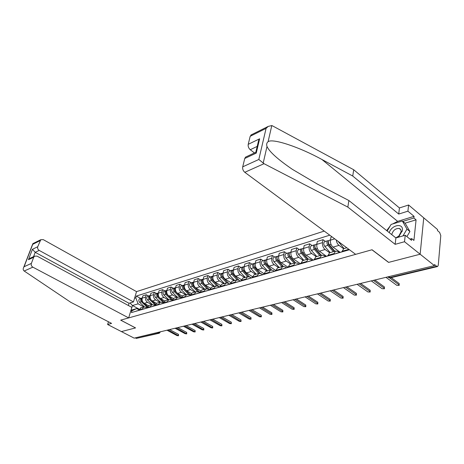 <?xml version="1.0" encoding="UTF-8"?>
<svg xmlns="http://www.w3.org/2000/svg" width="464" height="464" viewBox="0 0 464 464"><rect width="100%" height="100%" fill="white"/><g stroke="black" fill="none" stroke-linecap="round" stroke-linejoin="round"><path stroke-width="0.7" d="M324.232 231.089L136.538 291.624L43.285 239.639L40.78 239.702L37.735 246.72C37.329 248.252 37.81 249.481 39.196 250.415L35.206 252.317L32.451 249.296L37.735 246.72M392.538 223.996L397.648 221.363L414.074 216.346L407.914 211.172L408.604 205.001L423.742 217.836L420.146 254.22L388.658 262.375L372.047 249.754L355.656 254.342L244.795 172.301C243.09 170.804 242.394 168.977 242.713 166.831L258.819 159.471L264.033 163.693L347.843 207.106L395.148 244.337L404.515 241.727L420.146 254.22L423.742 217.836L437.581 229.57L437.488 230.596L439.605 232.383L440.788 235.584L438.271 265.263L437.604 266.522L436.694 266.29L434.519 264.55L434.42 265.628L134.166 338.134L121.406 331.58L135.569 327.909L120.721 320.131L371.942 249.783L388.554 262.398L420.146 254.22L434.42 265.628M159.152 333.233L136.341 338.401L158.439 333.1L159.599 331.992M135.297 337.862L136.341 338.401M344.305 248.489L343.783 248.64L342.177 251.239L348.377 249.446L348.458 249.017M348.377 249.446L348.278 250.073M342.177 251.239L342.078 251.859M343.592 248.739L339.004 245.363C337.502 244.134 336.603 242.359 336.313 240.027M333.778 254.249L335.501 251.059L338.024 251.505L339.41 252.515M332.027 236.86L330.931 237.203L330.438 240.166C330.188 243.049 331.064 245.369 333.065 247.132L340.263 252.381M330.061 252.642L329.539 252.799L327.81 255.971M329.643 252.77L325.107 249.504C323.112 247.759 322.248 245.462 322.503 242.614L323.014 239.668L317.306 241.448L316.79 244.371C316.523 247.202 317.388 249.481 319.377 251.21L326.494 256.29M319.812 258.274L321.558 255.125L324.087 255.554L325.479 256.546M325.438 241.442L323.014 239.668M316.332 256.65L315.81 256.801L314.053 259.939M316.222 256.685L311.704 253.495C309.72 251.79 308.862 249.533 309.14 246.726L309.668 243.826L304.164 245.543L303.63 248.426C303.346 251.215 304.193 253.454 306.176 255.142L313.223 260.072M306.344 262.16L308.113 259.045L310.636 259.451L312.075 260.455M312.086 245.555L309.668 243.826M303.091 260.513L302.569 260.664L300.788 263.761M303.27 260.461L298.764 257.346C296.792 255.681 295.951 253.466 296.241 250.699L296.786 247.84L291.473 249.499L290.922 252.341C290.621 255.084 291.456 257.288 293.428 258.935L300.452 263.755M293.352 265.901L295.139 262.833L297.662 263.216L299.147 264.231M299.199 249.533L296.786 247.84M290.313 264.242L289.785 264.393L287.987 267.45M290.76 264.109L286.271 261.064C284.304 259.434 283.475 257.259 283.788 254.533L284.345 251.72L279.212 253.321L278.644 256.116C278.33 258.825 279.148 260.988 281.114 262.601L288.028 267.258M280.807 269.514L282.611 266.487L285.134 266.852L286.613 267.844M286.752 253.367L284.345 251.72M277.971 267.838L277.443 267.995L275.633 271.011M278.667 267.635L274.201 264.66C272.24 263.065 271.423 260.925 271.753 258.239L272.327 255.467L267.363 257.01L266.777 259.77C266.446 262.438 267.258 264.567 269.213 266.145L275.744 270.46M268.691 273.006L270.512 270.013L273.035 270.367L274.502 271.336M274.717 257.079L272.327 255.467M266.046 271.318L265.512 271.475L263.691 274.45M266.974 271.046L262.525 268.14C260.577 266.574 259.776 264.468 260.113 261.824L260.704 259.086L255.902 260.582L255.304 263.303C254.962 265.936 255.757 268.024 257.7 269.572L263.883 273.586M256.981 276.382L258.813 273.429L261.331 273.76L262.786 274.705M263.082 260.664L260.704 259.086M254.51 274.682L253.982 274.839L252.143 277.774M255.658 274.346L251.233 271.498C249.296 269.967 248.507 267.902 248.855 265.292L249.458 262.589L244.806 264.039L244.203 266.725C243.844 269.317 244.632 271.37 246.564 272.89L252.433 276.637M245.659 279.647L247.503 276.73L250.009 277.043L251.424 277.942M251.83 264.138L249.458 262.589M243.356 277.936L242.829 278.093L240.978 280.993M244.708 277.542L240.3 274.752C238.374 273.255 237.597 271.22 237.957 268.644L238.571 265.982L234.071 267.386L233.45 270.036C233.085 272.588 233.862 274.613 235.782 276.103L241.373 279.618M234.703 282.802L236.553 279.92L239.059 280.221L240.427 281.085M240.932 267.496L238.571 265.982M232.557 281.085L232.029 281.242L230.173 284.107M234.094 280.639L229.715 277.907C227.801 276.434 227.029 274.433 227.406 271.898L228.027 269.271L223.671 270.628L223.039 273.238C222.662 275.761 223.428 277.75 225.336 279.212L230.683 282.524M224.095 285.859L225.956 283.011L228.45 283.301L229.796 284.13M230.376 270.75L228.027 269.271M222.099 284.136L221.572 284.293L219.704 287.123M223.816 283.637L219.46 280.964C217.558 279.519 216.798 277.547 217.181 275.048L217.813 272.455L213.585 273.772L212.953 276.347C212.564 278.835 213.318 280.795 215.215 282.222L220.348 285.354M213.817 288.823L215.685 286.01L218.173 286.282L219.507 287.094M220.145 273.899L217.813 272.455M211.967 287.094L211.439 287.245L209.566 290.046M213.846 286.543L209.513 283.922C207.623 282.506 206.874 280.563 207.269 278.098L207.913 275.541L203.812 276.817L203.168 279.363C202.768 281.816 203.516 283.742 205.401 285.145L210.343 288.121M203.858 291.688L205.738 288.91L208.214 289.171L209.537 289.965M210.233 276.962L207.913 275.541M202.142 289.959L201.614 290.11L199.74 292.877M204.183 289.362L199.874 286.793C197.995 285.406 197.258 283.492 197.658 281.056L198.308 278.533L194.329 279.769L193.674 282.286C193.273 284.705 194.004 286.601 195.878 287.982L200.651 290.812M194.207 294.472L196.086 291.723L198.551 291.978L199.787 292.703M200.61 279.925L198.308 278.533M192.612 292.738L192.09 292.888L190.211 295.626M194.799 292.1L190.513 289.577C188.651 288.214 187.92 286.334 188.326 283.927L188.987 281.439L185.124 282.64L184.463 285.122C184.051 287.512 184.776 289.379 186.638 290.731L191.267 293.439M184.84 297.169L186.725 294.454L189.179 294.692L190.286 295.336M191.278 282.802L188.987 281.439M183.367 295.435L182.845 295.585L180.966 298.288M185.687 294.756L181.43 292.285C179.58 290.945 178.86 289.089 179.272 286.717L179.939 284.258L176.187 285.424L175.52 287.871C175.102 290.232 175.821 292.076 177.666 293.405L182.166 296.003M175.752 299.79L177.637 297.105L180.084 297.331L181.07 297.9M182.219 285.598L179.939 284.258M174.394 298.05L173.872 298.201L171.987 300.875M176.842 297.337L172.608 294.913C170.769 293.596 170.056 291.769 170.479 289.426L171.146 286.996L167.504 288.132L166.837 290.551C166.414 292.877 167.115 294.692 168.954 295.997L173.339 298.503M166.93 302.331L168.815 299.68L171.251 299.895L172.121 300.394L175.891 299.286M173.414 288.312L171.146 286.996M165.677 300.597L165.161 300.747L163.276 303.386M168.246 299.843L164.036 297.465C162.209 296.171 161.507 294.367 161.936 292.059L162.609 289.658L159.071 290.76L158.392 293.149C157.963 295.446 158.659 297.238 160.486 298.52L164.778 300.939M158.357 304.802L160.242 302.18L163.432 302.818M164.865 290.945L162.609 289.658M157.209 303.067L156.693 303.212L154.808 305.828M159.889 302.284L155.707 299.941C153.891 298.671 153.201 296.896 153.63 294.617L154.309 292.245L150.87 293.318L150.191 295.672C149.756 297.946 150.44 299.709 152.25 300.974L156.467 303.323M150.034 307.203L151.914 304.61L154.993 305.179M156.548 293.509L154.309 292.245M148.979 305.463L146.578 308.195M151.763 304.651L147.604 302.354C145.8 301.107 145.122 299.355 145.557 297.099L146.241 294.756L142.895 295.8L142.21 298.132C141.769 300.376 142.448 302.116 144.246 303.357L148.399 305.643M141.938 309.534L143.817 306.971L146.792 307.475M148.463 296.003L146.241 294.756M140.975 307.8L138.579 310.503M139.107 309.134L132.466 305.527L131.057 310.236L136.729 308.577L131.95 310.747L131.411 312.568L349.438 249.742M131.95 310.747L130.715 311.106M134.56 298.236L135.795 297.847L138.133 303.827L132.466 305.527L130.03 302.975M329.753 235.178L136.329 296.061L135.795 297.847M143.852 306.959L138.133 303.827M136.729 308.577L138.823 309.714M140.598 298.427L136.329 296.061M391.227 277.634L399.156 283.527L399.208 285.035M385.973 277.327L396.801 285.337L399.162 285.418L399.011 284.832L389.638 277.872M339.863 252.497L338.929 252.77M336.214 253.443L335.634 253.715M374.871 280.012L384.389 286.926L384.441 288.428M341.075 252.045L340.495 252.317M371.275 280.877L382.098 288.695L384.395 288.788L384.233 288.208L373.566 280.471M325.786 256.557L324.846 256.824M322.254 257.468L321.668 257.74M360.627 283.446L370.139 290.209L370.191 291.699M326.94 256.116L326.354 256.389M357.106 284.299L367.911 291.943L370.15 292.042L369.976 291.467L359.356 283.939M407.914 211.172L398.721 214.061L352.733 176.03L353.719 169.76L272.664 125.941L271.8 125.576L268.244 126.388L266.081 128.383L250.189 136.283L251.598 134.682M352.733 176.03L321.923 159.494C299.802 147.256 272.681 138.092 268.099 141.688C266.696 142.802 266.324 144.397 267.003 146.479C269.387 151.786 277.866 159.419 292.436 169.377L317.405 184.098L348.876 200.529L395.902 237.933L405.234 235.265L411.522 240.346L411.707 238.606L413.929 240.404L416.075 219.849L413.894 218.022L402.798 221.392M398.721 214.061L399.44 207.942L408.604 205.001M353.719 169.76L399.44 207.942M242.713 166.831L244.754 158.479L245.578 157.105L246.291 156.768M404.515 241.727L405.234 235.265M414.074 216.346L413.894 218.022M395.148 244.337L395.902 237.933M347.843 207.106L348.876 200.529M257.201 146.409L250.264 149.721C248.594 148.213 247.915 146.415 248.217 144.339L250.189 136.283M250.264 149.721L254.452 152.94M386.68 230.602L390.131 226.067M409.979 239.093L411.707 238.606M416.075 219.849L404.979 223.184M245.578 157.105L255.56 152.418L256.244 153.103L244.754 158.479M248.217 144.339L259.637 138.788L258.645 140.325L257.856 143.66M24.198 271.017L23.734 270.611C23.049 269.799 23.032 268.708 23.693 267.351L24.076 266.748L31.361 263.419C30.943 264.979 31.436 266.226 32.84 267.148L24.198 271.017L70.748 302.296L111.575 323.385L107.613 324.493L121.406 331.58L135.523 327.92L120.675 320.148L128.679 317.904L32.84 267.148M108.46 321.778L107.613 324.493M136.538 291.624L133.458 301.925L39.196 250.415M128.679 317.904L131.828 307.365L37.033 256.111L34.539 256.174L33.721 257.242L31.361 263.419M128.377 305.498L129.044 303.276L133.458 301.925M129.044 303.276L35.206 252.317L33.559 256.638M33.721 257.242L28.443 259.712L30.885 257.891M40.037 240.694L32.735 244.325L33.159 243.501M398.559 237.174L402.387 230.469C403.564 222.65 391.709 224.756 389.226 232.626M395.821 237.87L398.802 236.083L401.082 231.809C401.221 230.057 400.594 228.938 399.202 228.456C395.508 228.305 393.031 230.33 391.767 234.529L391.755 234.633M387.196 231.008L391.106 224.431L402.34 221.009L405.252 223.404L409.921 231.519L406.899 236.605M402.34 221.009L406.98 229.123L402.949 235.921M409.921 231.519L406.98 229.123M344.085 248.553L338.117 241.361M334.846 251.25L329.399 244.911C328.129 242.91 328.094 241.361 329.283 240.259L329.562 240.172M339.909 252.486L339.097 251.534M331.418 247.26L329.962 246.198M334.416 251.378L328.35 244.331L328.402 242.063M333.343 251.685L327.897 245.369C326.633 243.368 326.592 241.819 327.781 240.717L328.761 240.723M330.177 252.613L324.742 246.32C323.478 244.331 323.443 242.788 324.632 241.692L324.916 241.605M312.208 260.466L311.269 260.739M308.792 261.348L308.206 261.621M346.886 286.769L356.381 293.376L356.433 294.86M313.31 260.049L312.724 260.321M343.424 287.605L354.218 295.075L356.387 295.179L356.207 294.617L345.605 287.257M299.112 264.242L298.172 264.515M295.8 265.095L295.214 265.367M333.61 289.971L343.087 296.438L343.14 297.911M300.162 263.836L299.576 264.109M330.211 290.795L340.976 298.097L343.093 298.213L342.902 297.662L332.299 290.447M286.474 267.885L285.528 268.157M283.26 268.708L282.675 268.981M320.781 293.074L330.229 299.396L330.287 300.858M287.471 267.496L286.885 267.763M317.44 293.88L328.181 301.026L330.24 301.148L330.037 300.602L319.423 293.515M321.268 255.212L315.851 249.006C314.592 247.045 314.563 245.52 315.758 244.424L316.042 244.337M326.204 256.435L325.397 255.507M317.434 250.821L316.175 249.928M320.891 255.322L314.865 248.42L314.865 246.21M319.812 255.635L314.401 249.446C313.148 247.486 313.119 245.961 314.314 244.87L315.259 244.859M316.761 256.522L311.356 250.363C310.103 248.414 310.074 246.894 311.274 245.81L311.559 245.723M308.154 259.028L302.772 252.955C301.525 251.03 301.507 249.528 302.714 248.449L302.998 248.362M312.922 260.182L312.179 259.341M303.961 254.295L302.882 253.547M307.835 259.127L301.844 252.37L301.809 250.212M306.756 259.446L301.374 253.379C300.133 251.459 300.109 249.957 301.322 248.878L302.226 248.849M303.804 260.304L298.433 254.266C297.192 252.358 297.175 250.862 298.381 249.783L298.665 249.696M295.487 262.717L290.145 256.772C288.91 254.881 288.898 253.402 290.116 252.329L290.4 252.242M300.133 263.848L299.419 263.047M290.963 257.682L290.064 257.062M295.214 262.798L289.269 256.186L289.2 254.086M294.141 263.123L288.799 257.178C287.564 255.293 287.552 253.82 288.765 252.747L289.646 252.706M291.293 263.952L285.957 258.036C284.722 256.163 284.716 254.69 285.934 253.622L286.218 253.535M274.265 271.405L273.319 271.678M271.15 272.206L270.558 272.472M308.374 296.067L317.799 302.255L317.857 303.711M275.216 271.028L274.63 271.295M305.092 296.861L315.798 303.856L317.811 303.984L317.596 303.444L306.959 296.473M283.284 266.313L277.948 260.455C276.724 258.605 276.724 257.149 277.942 256.087L278.226 255.995M287.796 267.403L287.083 266.62M278.429 260.983L277.681 260.484M283.028 266.353L277.124 259.869L277.014 257.839M281.955 266.678L276.643 260.849C275.419 258.999 275.419 257.549 276.637 256.488L277.489 256.43M279.2 267.479L273.899 261.679C272.675 259.84 272.675 258.39 273.899 257.329L274.183 257.242M262.462 274.804L261.516 275.077M259.44 275.581L258.848 275.842M296.368 298.967L305.764 305.028L305.822 306.472M263.372 274.444L262.781 274.711M293.144 299.744L303.816 306.594L305.776 306.727L305.556 306.199L294.889 299.332M271.521 269.833L266.156 264.022C264.944 262.201 264.95 260.762 266.174 259.712L266.458 259.625M275.703 270.663L275.164 270.077M266.324 264.202L265.727 263.807M271.289 269.833L265.379 263.43L265.234 261.464M270.17 270.112L264.898 264.399C263.685 262.583 263.691 261.151 264.915 260.101L265.739 260.037M267.508 270.889L262.241 265.205C261.029 263.395 261.035 261.969 262.259 260.919L262.549 260.832M251.047 278.093L250.102 278.365M248.112 278.847L247.521 279.108M284.751 301.774L294.112 307.707L294.17 309.146M251.917 277.75L251.326 278.011M283.11 302.168L281.59 302.534L292.21 309.25L294.13 309.384L293.898 308.862L283.26 302.134M260.188 273.284L254.748 267.467C253.547 265.681 253.559 264.265 254.788 263.221L255.072 263.134M254.643 267.345L254.168 267.038M259.979 273.255L254.017 266.875L253.843 264.985M258.773 273.441L253.53 267.832C252.329 266.052 252.341 264.637 253.57 263.598L254.371 263.523M256.192 274.189L250.96 268.61C249.76 266.835 249.777 265.425 251.001 264.387L251.291 264.3M240.004 281.277L239.059 281.549M237.15 282.008L236.559 282.269M273.499 304.488L282.82 310.306L282.883 311.733M240.833 280.94L240.248 281.207M270.5 305.318L280.969 311.82L282.843 311.959L282.605 311.448L272.008 304.848M249.272 276.689L243.71 270.802C242.521 269.045 242.539 267.653 243.768 266.62L244.052 266.533M243.438 270.466L242.991 270.176M249.087 276.631L243.02 270.21L242.817 268.389M247.724 276.648L242.533 271.156C241.338 269.404 241.361 268.012 242.591 266.986L243.368 266.904M245.236 277.385L240.045 271.91C238.856 270.164 238.873 268.778 240.103 267.751L240.393 267.658M229.309 284.357L228.369 284.629M226.542 285.064L225.951 285.325M262.589 307.122L271.881 312.829L271.945 314.238M230.109 284.038L229.518 284.299M259.701 307.968L270.071 314.314L271.898 314.459L271.655 313.948L261.104 307.481M238.803 280.076L233.021 274.033C231.843 272.304 231.867 270.93 233.096 269.909L233.386 269.822M232.638 273.522L232.232 273.267M238.641 280.001L232.371 273.441L232.139 271.695M237.046 279.775L231.878 274.375C230.701 272.652 230.724 271.283 231.959 270.263L232.713 270.176M234.627 280.482L229.471 275.106C228.294 273.389 228.317 272.02 229.552 271.005L229.837 270.918M218.956 287.338L218.016 287.61M216.259 288.028L215.673 288.289M252.022 309.674L261.267 315.271L261.331 316.674M219.716 287.03L219.13 287.291M249.191 310.52L259.498 316.726L261.29 316.877L250.531 310.033M228.833 283.539L222.668 277.159C221.496 275.465 221.531 274.108 222.761 273.099L223.045 273.006M222.198 276.509L221.85 276.295M228.723 283.469L222.059 276.567L221.798 274.903M226.722 282.831L221.56 277.495C220.388 275.802 220.423 274.45 221.653 273.435L222.389 273.348M224.344 283.481L219.223 278.197C218.057 276.515 218.092 275.164 219.321 274.154L219.605 274.067M208.922 290.232L207.982 290.505M206.294 290.899L205.709 291.16M241.767 312.15L250.972 317.637L251.036 319.029M209.363 290.017L209.061 290.191M238.977 312.98L249.243 319.075L250.995 319.226L240.277 312.51M211.77 278.011L212.054 279.601L219.17 286.891L212.634 280.192C211.474 278.522 211.509 277.188 212.744 276.184L212.744 276.184M212.1 279.421L211.804 279.241M216.746 285.824L211.555 280.517C210.395 278.852 210.436 277.518 211.671 276.515L212.384 276.422M214.38 286.387L209.293 281.201C208.133 279.543 208.174 278.214 209.409 277.211L209.693 277.124M199.189 293.033L198.25 293.306M196.637 293.683L196.052 293.944M231.814 314.557L240.973 319.94L241.042 321.32M199.601 292.83L199.3 293.004M229.048 315.358L239.291 321.349L241.002 321.506L230.33 314.917M209.6 289.925L202.896 283.133C201.747 281.491 201.794 280.175 203.023 279.183L203.023 279.183M202.658 282.849L202.049 281.039M207.101 288.753L201.857 283.446C200.709 281.81 200.75 280.494 201.985 279.502L202.675 279.403M204.705 289.211L199.659 284.107C198.511 282.477 198.557 281.167 199.787 280.181L200.071 280.094M189.753 295.754L188.819 296.026M187.265 296.386L186.679 296.641M222.152 316.889L231.269 322.173L231.339 323.541M190.234 295.522L189.828 295.73M219.397 317.654L229.622 323.559L231.298 323.715L220.673 317.248M199.856 292.413L193.453 285.986C192.316 284.368 192.363 283.069 193.598 282.089L193.743 282.037M193.128 285.58L192.618 283.98M197.78 291.641L192.444 286.288C191.307 284.681 191.354 283.382 192.583 282.402L193.262 282.298M195.321 291.949L190.31 286.932C189.173 285.331 189.225 284.038 190.455 283.057L190.739 282.97M180.589 298.398L179.661 298.665M178.17 299.007L177.584 299.263M212.773 319.157L221.838 324.342L221.908 325.699M180.989 298.19L180.641 298.381M210.012 319.887L220.226 325.711L221.873 325.867L211.288 319.51M190.42 294.849L184.289 288.753C183.158 287.164 183.21 285.882 184.446 284.908L184.533 284.873M183.901 288.26L183.466 286.839M188.796 294.501L183.309 289.049C182.178 287.465 182.23 286.184 183.466 285.209L184.121 285.105M186.209 294.605L181.238 289.675C180.113 288.098 180.165 286.822 181.395 285.847L181.679 285.76M171.697 300.956L170.769 301.229M169.337 301.554L168.757 301.809M203.655 321.355L212.674 326.453L212.744 327.799M200.889 322.051L211.097 327.799L212.709 327.955L202.176 321.714M181.279 297.244L175.392 291.444C174.273 289.878 174.325 288.614 175.554 287.651L175.589 287.634M174.957 290.876L174.58 289.629M180.194 297.395L174.435 291.728C173.316 290.168 173.374 288.91 174.603 287.941L175.247 287.837M177.364 297.186L172.422 292.337C171.309 290.783 171.367 289.524 172.596 288.562L172.875 288.475M163.293 303.311L162.133 303.717M160.759 304.03L160.179 304.28M194.793 323.495L203.766 328.506L203.835 329.84M192.032 324.162L202.223 329.829L203.8 329.985L193.32 323.849M172.422 299.599L166.744 294.054C165.642 292.535 165.694 291.288 166.901 290.319M166.274 293.428L165.95 292.349M171.895 300.26L165.816 294.333C164.708 292.796 164.766 291.554 165.996 290.597L166.622 290.487M168.763 299.692L163.862 294.924C162.754 293.393 162.818 292.152 164.047 291.201L164.326 291.114M154.825 305.759L153.741 306.13M152.418 306.431L151.838 306.681M186.174 325.577L195.1 330.501L195.17 331.824M183.454 326.233L193.587 331.801L195.135 331.963L184.707 325.931M163.833 301.907L159.97 298.166M159.454 297.668L158.34 296.595C157.261 295.133 157.302 293.915 158.456 292.935M157.83 295.887L157.569 295.011M163.473 302.696L157.441 296.867C156.339 295.353 156.403 294.124 157.632 293.173L158.241 293.068M160.393 302.122L155.539 297.441C154.442 295.933 154.506 294.704 155.736 293.758L156.014 293.671M146.485 308.218L145.586 308.485M144.316 308.769L143.736 309.018M177.787 327.601L186.667 332.439L186.737 333.749M175.108 328.251L185.182 333.72L186.702 333.883L176.326 327.955M155.498 304.175L152.001 300.817M151.009 299.866L150.174 299.06C149.118 297.662 149.141 296.467 150.249 295.475M149.611 298.242L149.425 297.633M155.098 304.894L149.292 299.326C148.207 297.836 148.271 296.624 149.495 295.684L150.092 295.574M152.262 304.494L147.448 299.883C146.363 298.398 146.427 297.186 147.651 296.252L147.929 296.165M138.539 310.503L137.657 310.77M136.433 311.042L135.853 311.286M169.633 329.573L178.454 334.329L178.53 335.629M166.988 330.211L177.004 335.594L178.495 335.756L168.171 329.921M147.407 306.397L144.165 303.311M142.889 302.093L142.228 301.461C141.195 300.115 141.207 298.949 142.262 297.952M146.978 307.052L141.375 301.722C140.296 300.249 140.366 299.054 141.584 298.12L142.17 298.01M144.368 306.814L139.577 302.261C138.498 300.8 138.568 299.605 139.792 298.677L140.064 298.59M144.246 303.357L147.604 302.354M152.25 300.974L155.707 299.941M160.486 298.52L164.036 297.465M168.954 295.997L172.608 294.913M177.666 293.405L181.43 292.285M186.638 290.731L190.513 289.577M195.878 287.982L199.874 286.793M205.401 285.145L209.513 283.922M215.215 282.222L219.46 280.964M225.336 279.212L229.715 277.907M235.782 276.103L240.3 274.752M246.564 272.89L251.233 271.498M257.7 269.572L262.525 268.14M269.213 266.145L274.201 264.66M281.114 262.601L286.271 261.064M293.428 258.935L298.764 257.346M306.176 255.142L311.704 253.495M319.377 251.21L325.107 249.504M333.065 247.132L339.004 245.363M146.717 307.713L150.174 306.716M154.947 305.335L158.497 304.309M163.409 302.888L167.069 301.832M181.099 297.778L184.979 296.658M190.344 295.11L194.341 293.956M199.874 292.355L203.992 291.166M209.699 289.513L213.95 288.289M219.837 286.584L224.222 285.319M230.301 283.562L234.825 282.257M241.1 280.442L245.781 279.09M252.265 277.217L257.102 275.819M263.807 273.882L268.813 272.438M275.749 270.431L280.923 268.934M288.103 266.864L293.463 265.315M300.898 263.163L306.455 261.563M314.163 259.335L319.916 257.671M327.909 255.362L333.883 253.634M138.719 310.022L142.077 309.053M150.191 295.672L153.63 294.617M158.392 293.149L161.936 292.059M166.837 290.551L170.479 289.426M175.52 287.871L179.272 286.717M184.463 285.122L188.326 283.927M193.674 282.286L197.658 281.056M203.168 279.363L207.269 278.098M212.953 276.347L217.181 275.048M223.039 273.238L227.406 271.898M233.45 270.036L237.957 268.644M244.203 266.725L248.855 265.292M255.304 263.303L260.113 261.824M266.777 259.77L271.753 258.239M278.644 256.116L283.788 254.533M290.922 252.341L296.241 250.699M303.63 248.426L309.14 246.726M316.79 244.371L322.503 242.614M330.438 240.166L334.718 238.85M142.21 298.132L145.557 297.099M388.124 277.112L389.621 277.594L436.694 266.29M388.455 276.73L390.549 277.797L437.436 266.562M157.371 332.531L159.332 333.187L160.445 331.789M399.011 284.832L399.156 283.527M384.233 288.208L384.389 286.926M369.976 291.467L370.139 290.209M271.8 125.576L268.099 141.688M267.003 146.479L263.181 163.142M258.819 159.471L266.081 128.383M259.637 138.788L256.244 153.103M264.033 163.693L244.795 172.301M397.648 221.363L321.923 159.494M32.735 244.325L24.076 266.748M28.443 259.712L32.451 249.296M338.621 242.127L338.993 242.017M329.399 244.911L331.035 244.418M327.949 242.527L328.408 242.388M324.742 246.32L327.897 245.369M356.207 294.617L356.381 293.376M342.902 297.662L343.087 296.438M330.037 300.602L330.229 299.396M315.851 249.006L317.364 248.547M314.47 246.651L314.87 246.523M311.356 250.363L314.401 249.446M302.772 252.955L304.175 252.532M301.461 250.63L301.809 250.519M298.433 254.266L301.374 253.379M290.145 256.772L291.444 256.377M288.898 254.469L289.2 254.376M285.957 258.036L288.799 257.178M317.596 303.444L317.799 302.255M277.948 260.455L279.142 260.095M273.899 261.679L276.643 260.849M305.556 306.199L305.764 305.028M266.156 264.022L267.258 263.685M262.241 265.205L264.898 264.399M293.898 308.862L294.112 307.707M254.748 267.467L255.763 267.16M250.96 268.61L253.53 267.832M282.605 311.448L282.82 310.306M243.71 270.802L244.638 270.518M240.045 271.91L242.533 271.156M271.655 313.948L271.881 312.829M233.021 274.033L233.873 273.772M229.471 275.106L231.878 274.375M261.041 316.378L261.267 315.271M222.668 277.159L223.445 276.927M219.223 278.197L221.56 277.495M250.734 318.733L250.972 317.637M212.634 280.192L213.336 279.978M209.293 281.201L211.555 280.517M240.741 321.018L240.973 319.94M202.896 283.133L203.534 282.936M199.659 284.107L201.857 283.446M231.026 323.24L231.269 322.173M193.453 285.986L194.033 285.812M190.31 286.932L192.444 286.288M221.595 325.397L221.838 324.342M184.289 288.753L184.805 288.596M181.238 289.675L183.309 289.049M212.431 327.491L212.674 326.453M175.392 291.444L175.85 291.305M172.422 292.337L174.435 291.728M203.516 329.533L203.766 328.506M166.744 294.054L167.15 293.932M163.862 294.924L165.816 294.333M194.845 331.511L195.1 330.501M158.34 296.595L158.694 296.484M155.539 297.441L157.441 296.867M186.412 333.442L186.667 332.439M150.174 299.06L150.481 298.967M147.448 299.883L149.292 299.326M178.199 335.321L178.454 334.329M139.577 302.261L141.375 301.722M373.079 280.442L374.808 280.024M358.597 283.939L360.29 283.533M344.63 287.315L346.289 286.914M331.145 290.568L332.769 290.174M318.118 293.712L319.719 293.329M305.532 296.751L307.104 296.374M293.364 299.692L294.907 299.321M270.193 305.289L271.689 304.929M259.156 307.951L260.629 307.597M248.46 310.538L249.91 310.184M238.09 313.038L239.517 312.695M228.027 315.468L229.436 315.131M218.271 317.828L219.658 317.492M208.794 320.114L210.163 319.783M199.59 322.335L200.947 322.01M190.652 324.498L191.986 324.174M181.958 326.592L183.28 326.273M173.507 328.634L174.812 328.321M165.288 330.623L166.576 330.31M140.459 307.951L143.817 306.971M148.463 305.614L151.914 304.61M156.693 303.212L160.242 302.18M165.161 300.747L168.815 299.68M173.872 298.201L177.637 297.105M182.845 295.585L186.725 294.454M192.09 292.888L196.086 291.723M201.614 290.11L205.738 288.91M211.439 287.245L215.685 286.01M221.572 284.293L225.956 283.011M232.029 281.242L236.553 279.92M242.829 278.093L247.503 276.73M253.982 274.839L258.813 273.429M265.512 271.475L270.512 270.013M277.443 267.995L282.611 266.487M289.785 264.393L295.139 262.833M302.569 260.664L308.113 259.045M315.81 256.801L321.558 255.125M329.539 252.799L335.501 251.059M343.783 248.64L346.776 247.77M387.817 276.88L388.762 277.582L390.404 277.832M339.225 252.578L335.93 253.524M342.096 251.749L340.796 252.126M325.148 256.638L321.97 257.549M327.828 255.861L326.656 256.198M258.645 140.325L255.728 152.61M250.925 135.012L268.244 126.388M34.539 256.174L29.934 258.338M32.84 243.664L40.78 239.702M32.7 244.023L23.693 267.351M400.751 229.703L399.202 228.456M400.989 232.348L402.253 231.263M398.802 236.083L399.04 236.733M329.283 240.259L330.484 239.888M324.632 241.692L327.781 240.717M311.57 260.548L308.508 261.435M314.07 259.828L313.026 260.13M298.474 264.323L295.516 265.176M300.811 263.651L299.877 263.917M285.83 267.972L282.976 268.795M288.011 267.339L287.187 267.577M315.758 244.424L316.842 244.093M311.274 245.81L314.314 244.87M302.714 248.449L303.682 248.147M298.381 249.783L301.322 248.878M290.116 252.329L290.974 252.068M285.934 253.622L288.765 252.747M273.621 271.492L270.86 272.287M275.651 270.906L274.932 271.115M277.942 256.087L278.702 255.85M273.899 257.329L276.637 256.488M261.818 274.891L259.15 275.662M263.709 274.346L263.088 274.526M266.174 259.712L266.835 259.509M262.259 260.919L264.915 260.101M250.403 278.185L247.828 278.928M252.167 277.675L251.633 277.832M254.788 263.221L255.362 263.047M251.001 264.387L253.57 263.598M239.366 281.37L236.866 282.089M241.002 280.894L240.549 281.027M243.768 266.62L244.261 266.469M240.103 267.751L242.591 266.986M228.671 284.449L226.252 285.145M230.196 284.009L229.819 284.119M233.096 269.909L233.514 269.781M229.552 271.005L231.959 270.263M218.318 287.436L215.975 288.109M219.727 287.03L219.431 287.112M222.761 273.099L223.103 272.989M219.321 274.154L221.653 273.435M208.284 290.325L206.016 290.98M209.409 277.211L211.671 276.515M198.557 293.132L196.353 293.77M199.787 280.181L201.985 279.502M189.121 295.852L186.98 296.467M190.455 283.057L192.583 282.402M179.962 298.491L177.886 299.089M181.395 285.847L183.466 285.209M171.071 301.055L169.058 301.635M172.596 288.562L174.603 287.941M162.435 303.549L160.48 304.111M164.047 291.201L165.996 290.597M154.042 305.967L152.14 306.513M155.736 293.758L157.632 293.173M145.887 308.316L144.037 308.85M147.651 296.252L149.495 295.684M137.953 310.602L136.155 311.124M139.792 298.677L141.584 298.12"/></g></svg>
